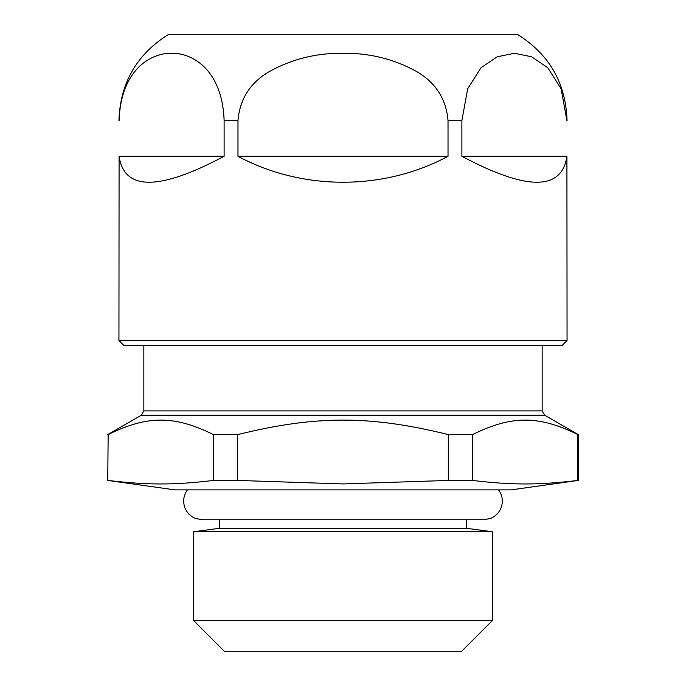 <?xml version="1.0" encoding="UTF-8"?>
<svg xmlns="http://www.w3.org/2000/svg" width="686" height="686" viewBox="0 0 686 686"><rect width="100%" height="100%" fill="white"/><g stroke="black" fill="none" stroke-linecap="round" stroke-linejoin="round"><path stroke-width="1.03" d="M119.09 120.539C120.796 70.358 150.32 52.805 171.603 53.285C192.877 52.805 222.401 70.358 224.116 120.539L224.116 156.288C159.135 190.888 124.132 190.888 119.09 156.288L118.944 340.513L567.056 340.513L566.91 156.288C561.868 190.888 526.865 190.888 461.884 156.288L461.884 120.539L448.027 120.539L448.027 156.288C383.594 190.888 302.406 190.888 237.973 156.288L237.973 120.539C239.86 98.818 250.45 82.414 269.744 71.31C292.468 58.91 316.889 52.899 343 53.285C369.111 52.899 393.532 58.91 416.256 71.31C435.55 82.414 446.14 98.818 448.027 120.539M567.056 340.513L562.074 345.487L123.926 345.487L118.944 340.513M469.961 34.3L216.039 34.3M567.056 120.539C565.813 82.929 549.22 54.177 517.27 34.3L168.73 34.3C136.78 54.185 120.187 82.929 118.944 120.539M566.91 120.539L561.114 88.794L547.762 67.7L531.564 56.767L514.397 53.285L497.23 56.767L481.04 67.7L467.689 88.794L461.884 120.539M544.65 415.193L542.163 410.888L143.837 410.888L141.35 415.193L544.65 415.193L578.255 434.598L578.255 480.432L511.044 489.881L174.956 489.881L107.745 480.432L108.156 434.598L107.745 480.432M108.156 434.598C147.258 415.279 174.373 415.279 213.483 434.598L213.483 480.432L237.673 480.432L343 483.93L448.327 480.432L472.517 480.432L472.517 434.598L448.327 434.598L448.327 480.432M213.483 480.432C174.373 485.139 147.258 485.139 108.156 480.432M578.255 480.432L577.844 480.432C538.742 485.139 511.627 485.139 472.517 480.432M237.673 480.432L237.673 434.598L213.483 434.598M237.673 434.598C315.886 415.279 370.114 415.279 448.327 434.598M472.517 434.598C511.627 415.279 538.742 415.279 577.844 434.598L577.844 480.432M466.609 519.756L466.609 528.306L219.391 528.306L193.632 531.736L193.632 620.581L492.368 620.581L492.368 531.736L193.632 531.736M492.368 620.581L461.249 651.7L224.751 651.7L193.632 620.581M119.09 156.288L224.116 156.288M237.973 156.288L448.027 156.288M461.884 156.288L566.91 156.288M237.973 120.539L224.116 120.539M498.593 489.881C502.358 495.198 503.267 500.969 501.303 507.177C499.365 512.485 495.789 516.232 490.584 518.427L483.647 519.756M187.407 489.881C183.642 495.198 182.733 500.969 184.697 507.177C186.635 512.485 190.211 516.232 195.416 518.427L202.344 519.756L483.656 519.756M219.391 528.306L219.391 519.756L202.344 519.756M143.837 345.487L143.837 410.888M542.163 345.487L542.163 410.888M141.35 415.193L107.745 434.598M466.609 528.306L492.368 531.736"/></g></svg>
